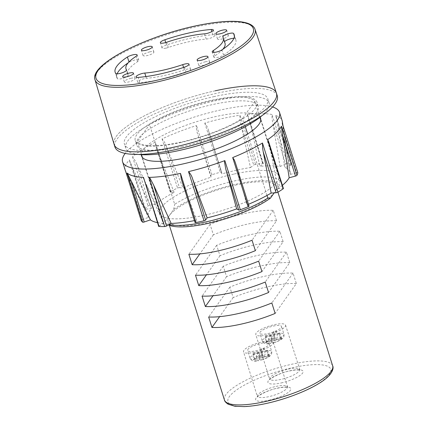 <?xml version="1.0" encoding="UTF-8"?>
<svg xmlns="http://www.w3.org/2000/svg" width="428" height="428" viewBox="0 0 428 428"><rect width="100%" height="100%" fill="white"/><g stroke="black" fill="none" stroke-linecap="round" stroke-linejoin="round"><path stroke-width="0.32" stroke-dasharray="2.14 1.6" d="M181.194 142.433A63.831 16.419 162.5 0 1 135.232 140.625A63.831 16.419 162.5 0 1 211.02 100.43A63.831 16.419 162.5 0 1 256.987 102.239A63.831 16.419 162.5 0 1 181.194 142.433M182.515 146.617A63.831 16.419 162.5 0 1 136.548 144.808A63.831 16.419 162.5 0 1 212.341 104.614A63.831 16.419 162.5 0 1 258.309 106.422A63.831 16.419 162.5 0 1 182.515 146.617M138.586 154.454A75.184 19.34 162.5 0 1 125.725 148.222A75.184 19.34 162.5 0 1 214.995 100.88A75.184 19.34 162.5 0 1 269.132 103.009A75.184 19.34 162.5 0 1 262.166 115.49M213.674 96.696A75.184 19.34 162.5 0 1 267.81 98.825A75.184 19.34 162.5 0 1 178.546 146.167A75.184 19.34 162.5 0 1 124.409 144.038A75.184 19.34 162.5 0 1 213.674 96.696M260.047 117.245A62.413 16.055 -17.5 0 0 215.637 116.582A62.413 16.055 -17.5 0 0 141.336 154.679M233.774 174.105A62.413 16.055 -17.5 0 0 159.665 213.411A62.413 16.055 -17.5 0 0 204.611 215.182A62.413 16.055 -17.5 0 0 278.719 175.876A62.413 16.055 -17.5 0 0 233.774 174.105M141.112 220.292A1.418 0.364 162.5 0 1 142.224 219.58L129.326 178.663L148.463 217.435A74.333 19.121 162.5 0 1 151.528 208.281L145.659 209.324A1.418 0.364 162.5 0 1 144.819 209.244A1.418 0.364 162.5 0 1 144.894 209.067A82.272 21.165 162.5 0 1 148.04 205.991A1.418 0.364 162.5 0 1 149.779 205.296L136.88 164.379L155.648 204.252A74.333 19.121 162.5 0 1 174.11 192.375L170.472 191.979A1.418 0.364 162.5 0 1 170.237 191.862A1.418 0.364 162.5 0 1 170.751 191.38A82.272 21.165 162.5 0 1 177.545 188.058A1.418 0.364 162.5 0 1 179.375 187.625L166.471 146.708L183.007 188.026A74.333 19.121 162.5 0 1 211.009 177.187L210.758 175.48A1.418 0.364 162.5 0 1 211.994 174.726A82.272 21.165 162.5 0 1 220.27 172.211A1.418 0.364 162.5 0 1 221.608 172.174A1.418 0.364 162.5 0 1 221.608 172.184L208.709 131.268C208.008 128.127 206.692 125.388 204.771 123.055A82.272 21.165 162.5 0 1 222.913 118.417A82.272 21.165 162.5 0 1 240.017 115.239C239.637 118.091 239.905 121.06 240.82 124.147L253.724 165.064A1.418 0.364 162.5 0 1 255.516 164.395A82.272 21.165 162.5 0 1 262.658 163.491A1.418 0.364 162.5 0 1 263.263 163.598A1.418 0.364 162.5 0 1 263.081 163.876L259.86 166.353A74.333 19.121 162.5 0 1 280.056 166.503L272.818 123.125L285.722 164.042A1.418 0.364 162.5 0 1 287.509 163.667A82.272 21.165 162.5 0 1 291.243 164.657A1.418 0.364 162.5 0 1 291.356 164.748A1.418 0.364 162.5 0 1 290.612 165.336L284.952 167.792A74.333 19.121 162.5 0 1 290.254 173.03A74.333 19.121 162.5 0 1 290.291 174.394L283.7 131.819L296.599 172.735A1.418 0.364 162.5 0 1 297.786 172.687M272.561 106.952A82.272 21.165 -17.5 0 0 220.276 110.049A82.272 21.165 -17.5 0 0 125.179 153.422M290.612 165.336L277.713 124.42L275.744 115.501A82.272 21.165 162.5 0 1 282.159 120.744M263.081 163.876L248.807 117.748L247.159 114.329A82.272 21.165 162.5 0 1 272.01 114.511C271.908 117.112 272.176 119.979 272.818 123.125M158.681 226.38A1.418 0.364 162.5 0 1 159.104 225.947L146.205 185.03L163.731 223.379A74.333 19.121 162.5 0 1 157.499 222.63M146.205 185.03L143.685 178.829M129.326 178.663L126.062 172.067M125.227 170.226A82.272 21.165 162.5 0 1 129.395 159.911L132.755 168.407L145.659 209.324M151.528 208.281L132.755 168.407M136.88 164.379C135.628 161.41 134.183 158.895 132.541 156.835A82.272 21.165 162.5 0 1 155.252 142.219L155.963 146.606L170.472 191.979M174.11 192.375L157.574 151.063M166.471 146.708C165.486 143.631 164.01 141.031 162.046 138.902A82.272 21.165 162.5 0 1 196.495 125.57C196.211 128.577 196.666 131.573 197.859 134.563L210.758 175.48M211.009 177.187L197.859 134.563M221.608 172.174L208.591 130.888L221.859 173.896A74.333 19.121 162.5 0 1 250.503 167.541L240.82 124.147M250.177 122.959L259.86 166.353M277.713 124.42L284.952 167.792M282.314 123.622L283.7 131.819M268.554 141.395L269.998 147.467L282.897 188.384A1.418 0.364 162.5 0 1 283.406 188.502M282.4 185.319A74.333 19.121 162.5 0 1 277.949 188.716L269.998 147.467M235.48 163.079L248.973 206.018L246.951 204.921L236.074 165.101M248.47 204.29A74.333 19.121 162.5 0 1 246.951 204.921M159.104 225.947L163.731 223.379M142.224 219.58L148.463 217.435M149.779 205.296L155.648 204.252M179.375 187.625L183.007 188.026M221.608 172.184L221.859 173.896M250.503 167.541L253.724 165.064M280.056 166.503L285.722 164.042M290.291 174.394L296.599 172.735M277.949 188.716L282.897 188.384M195.029 222.512A1.418 0.364 162.5 0 1 195.061 222.378L196.613 220.195A74.333 19.121 162.5 0 1 194.43 220.618M195.061 222.378L182.162 181.461L196.613 220.195M182.162 181.461L181.247 178.808M273.963 334.289L279.885 332.973L279.222 333.91L273.299 335.22L270.999 338.457A11.347 2.921 162.5 0 1 269.661 338.778A11.347 2.921 162.5 0 1 268.367 339.04L270.667 335.803L272.315 341.036L270.689 343.331A8.512 2.188 162.5 0 1 266.066 342.026A8.512 2.188 162.5 0 1 274.61 337.804L274.455 334.247L273.631 331.63A11.347 2.921 162.5 0 1 274.969 331.309A11.347 2.921 162.5 0 1 276.263 331.047L273.963 334.289L275.611 339.516L277.242 337.221A8.512 2.188 162.5 0 1 281.859 338.521A8.512 2.188 162.5 0 1 273.321 342.742L273.118 342.898C277.2 341.79 280.324 340.33 282.485 338.516C283.694 337.783 284.187 336.36 283.962 334.247A11.347 2.921 -17.5 0 0 277.087 333.663L276.263 331.047M273.315 326.083A11.347 2.921 162.5 0 1 281.49 326.404A11.347 2.921 162.5 0 1 268.014 333.551A11.347 2.921 162.5 0 1 259.844 333.23A11.347 2.921 162.5 0 1 273.315 326.083M270.999 338.457L271.823 341.073A11.347 2.921 -17.5 0 0 283.962 334.247L281.49 326.404M268.367 339.04L269.191 341.656C269.736 343.192 270.234 343.748 270.689 343.331L270.459 343.486C266.302 344.444 263.584 343.636 262.316 341.073A11.347 2.921 -17.5 0 0 269.191 341.656M274.61 337.804L272.978 340.1L267.056 341.416L266.393 342.346L272.315 341.036M279.885 332.973L281.533 338.206L280.87 339.137L274.947 340.453L273.321 342.742C272.866 343.165 272.369 342.609 271.823 341.073M281.533 338.206L275.611 339.516M270.667 335.803L264.745 337.12L266.393 342.346M273.631 331.63L271.331 334.873L265.408 336.183L264.745 337.12M273.299 335.22L274.947 340.453M277.087 333.663L277.242 337.221M271.331 334.873L272.978 340.1M279.222 333.91L280.87 339.137M265.408 336.183L267.056 341.416M261.701 351.559L267.623 350.243L266.96 351.174L261.037 352.49L258.737 355.727A11.347 2.921 162.5 0 1 257.399 356.048A11.347 2.921 162.5 0 1 256.105 356.31L258.405 353.073L260.053 358.306L258.426 360.595A8.512 2.188 162.5 0 1 253.804 359.295A8.512 2.188 162.5 0 1 262.348 355.074L262.193 351.516L261.369 348.9A11.347 2.921 162.5 0 1 262.706 348.579A11.347 2.921 162.5 0 1 264.001 348.317L261.701 351.559L263.348 356.786L264.98 354.491A8.512 2.188 162.5 0 1 269.597 355.791A8.512 2.188 162.5 0 1 261.059 360.012L260.855 360.167C264.937 359.06 268.062 357.599 270.223 355.786C271.432 355.053 271.919 353.63 271.7 351.516A11.347 2.921 -17.5 0 0 264.825 350.933L264.001 348.317M261.053 343.352A11.347 2.921 162.5 0 1 269.228 343.673A11.347 2.921 162.5 0 1 255.751 350.821A11.347 2.921 162.5 0 1 247.582 350.5A11.347 2.921 162.5 0 1 261.053 343.352M258.737 355.727L259.561 358.343A11.347 2.921 -17.5 0 0 271.7 351.516L269.228 343.673M256.105 356.31L256.928 358.926C257.474 360.462 257.972 361.018 258.426 360.595L258.196 360.756C254.039 361.708 251.322 360.906 250.054 358.343A11.347 2.921 -17.5 0 0 256.928 358.926M262.348 355.074L260.716 357.369L254.794 358.685L254.13 359.616L260.053 358.306M267.623 350.243L269.271 355.47L268.607 356.406L262.685 357.717L261.059 360.012C260.604 360.435 260.106 359.878 259.561 358.343M269.271 355.47L263.348 356.786M258.405 353.073L252.483 354.389L254.13 359.616M261.369 348.9L259.068 352.142L253.146 353.453L252.483 354.389M261.037 352.49L262.685 357.717M259.068 352.142L260.716 357.369M264.825 350.933L264.98 354.491M253.146 353.453L254.794 358.685M266.96 351.174L268.607 356.406M254.756 352.223A15.606 4.013 162.5 0 1 243.521 351.779A15.606 4.013 162.5 0 1 262.048 341.951A15.606 4.013 162.5 0 1 273.283 342.395A15.606 4.013 162.5 0 1 254.756 352.223M267.019 334.953A15.606 4.013 162.5 0 1 255.784 334.509A15.606 4.013 162.5 0 1 274.311 324.681A15.606 4.013 162.5 0 1 285.546 325.125A15.606 4.013 162.5 0 1 267.019 334.953M277.28 95.84A85.113 21.892 -17.5 0 0 215.996 93.427A85.113 21.892 -17.5 0 0 114.939 147.023M296.342 283.566A56.742 14.595 -17.5 0 0 267.404 286.835A56.742 14.595 -17.5 0 0 233.164 297.578L229.868 287.118A56.742 14.595 162.5 0 1 264.108 276.376A56.742 14.595 162.5 0 1 293.046 273.107L296.342 283.566L275.129 313.435M289.745 262.648A56.742 14.595 -17.5 0 0 260.807 265.916A56.742 14.595 -17.5 0 0 226.567 276.659L223.272 266.2A56.742 14.595 162.5 0 1 257.512 255.463A56.742 14.595 162.5 0 1 286.45 252.188L289.745 262.648L268.538 292.517M283.154 241.729A56.742 14.595 -17.5 0 0 254.216 245.003A56.742 14.595 -17.5 0 0 219.971 255.741L216.675 245.281A56.742 14.595 162.5 0 1 250.915 234.544A56.742 14.595 162.5 0 1 279.853 231.27L283.154 241.729L261.941 271.603M276.558 220.811A56.742 14.595 -17.5 0 0 247.619 224.085A56.742 14.595 -17.5 0 0 213.379 234.822L210.078 224.363A56.742 14.595 162.5 0 1 244.318 213.626A56.742 14.595 162.5 0 1 273.257 210.351L276.558 220.811L255.345 250.685M235.336 185.126A56.742 14.595 162.5 0 1 276.194 186.731A56.742 14.595 162.5 0 1 274.728 192.119A56.742 14.595 162.5 0 1 208.821 222.464A56.742 14.595 162.5 0 1 167.963 220.859A56.742 14.595 162.5 0 1 169.429 215.471A56.742 14.595 162.5 0 1 235.336 185.126M168.536 224.957A59.578 15.328 162.5 0 1 165.187 221.447L162.528 221.41A62.413 16.055 -17.5 0 0 165.16 223.346A62.413 16.055 -17.5 0 0 169.055 224.598M141.491 154.685L137.383 141.663A62.413 16.055 -17.5 0 0 181.526 141.968A62.413 16.055 -17.5 0 0 242.681 118.31L245.324 126.688M162.528 221.41L142.331 157.354M267.002 195.452L247.63 134.001M165.187 221.447L173.672 209.495A59.578 15.328 162.5 0 1 235.999 184.19A59.578 15.328 162.5 0 1 278.97 186.143L274.188 192.878M278.97 186.143L279.976 180.948L260.764 120.011M259.924 117.347L254.831 101.201A62.413 16.055 -17.5 0 0 210.694 100.896A62.413 16.055 -17.5 0 0 149.532 124.553L137.383 141.663M279.976 180.948A62.413 16.055 -17.5 0 0 235.833 180.643A62.413 16.055 -17.5 0 0 174.678 204.3L149.532 124.553M173.672 209.495L174.678 204.3M276.424 93.127A85.113 21.892 -17.5 0 0 215.172 90.811A85.113 21.892 -17.5 0 0 114.11 144.413M254.831 101.201L242.681 118.31M273.257 210.351L252.049 240.226M213.379 234.822L199.828 253.906M210.078 224.363L188.871 254.237M293.046 273.107L271.834 302.976M233.164 297.578L219.612 316.661M229.868 287.118L208.655 316.988M286.45 252.188L265.237 282.057M226.567 276.659L213.016 295.743M223.272 266.2L202.059 296.069M279.853 231.27L258.646 261.144M219.971 255.741L206.419 274.824M216.675 245.281L195.462 275.156M117.106 73.819A62.413 16.055 -17.5 0 0 116.796 77.447A62.413 16.055 -17.5 0 0 117.411 78.666A5.676 1.461 -17.5 0 0 121.44 78.715A5.676 1.461 -17.5 0 0 128.181 75.141A5.676 1.461 -17.5 0 0 128.122 75.034A51.066 13.134 162.5 0 1 127.619 74.033A51.066 13.134 162.5 0 1 137.666 61.589A5.676 1.461 -17.5 0 0 138.784 60.209A5.676 1.461 -17.5 0 0 134.916 60A5.676 1.461 -17.5 0 0 129.079 62.237A62.413 16.055 -17.5 0 0 128.17 62.841M131.048 78.271A5.676 1.461 -17.5 0 0 124.307 81.844A5.676 1.461 -17.5 0 0 128.395 82.005A5.676 1.461 -17.5 0 0 135.13 78.431A5.676 1.461 -17.5 0 0 131.048 78.271M161.741 79.217A62.413 16.055 -17.5 0 0 186.121 72.364A5.676 1.461 -17.5 0 0 190.642 69.416A5.676 1.461 -17.5 0 0 184.34 69.876A51.066 13.134 162.5 0 1 164.395 75.483A51.066 13.134 162.5 0 1 146.435 78.281A5.676 1.461 -17.5 0 0 140.528 79.876A5.676 1.461 -17.5 0 0 137.704 82.165A5.676 1.461 -17.5 0 0 139.79 82.641A62.413 16.055 -17.5 0 0 161.741 79.217M205.504 61.755A5.676 1.461 -17.5 0 0 198.769 65.329A5.676 1.461 -17.5 0 0 202.851 65.489A5.676 1.461 -17.5 0 0 209.592 61.921A5.676 1.461 -17.5 0 0 205.504 61.755M222.828 49.29A51.066 13.134 162.5 0 1 214.979 55.768A5.676 1.461 -17.5 0 0 213.861 57.154A5.676 1.461 -17.5 0 0 217.948 57.315A5.676 1.461 -17.5 0 0 223.571 55.121A62.413 16.055 -17.5 0 0 235.849 39.911A62.413 16.055 -17.5 0 0 235.234 38.691A5.676 1.461 -17.5 0 0 233.891 38.311M224.251 35.353A5.676 1.461 -17.5 0 0 217.515 38.927A5.676 1.461 -17.5 0 0 221.602 39.087A5.676 1.461 -17.5 0 0 228.338 35.513A5.676 1.461 -17.5 0 0 224.251 35.353M166.085 48.107A5.676 1.461 -17.5 0 0 168.306 47.481A51.066 13.134 162.5 0 1 206.21 39.076A5.676 1.461 -17.5 0 0 208.206 38.766A5.676 1.461 -17.5 0 0 214.942 35.192A5.676 1.461 -17.5 0 0 212.855 34.722A62.413 16.055 -17.5 0 0 166.524 44.993A5.676 1.461 -17.5 0 0 162.003 47.947A5.676 1.461 -17.5 0 0 166.085 48.107M149.795 51.868A5.676 1.461 -17.5 0 0 143.059 55.442A5.676 1.461 -17.5 0 0 147.141 55.603A5.676 1.461 -17.5 0 0 153.882 52.029A5.676 1.461 -17.5 0 0 149.795 51.868M215.172 90.811A85.113 21.892 -17.5 0 0 114.083 144.311M224.545 41.789A5.676 1.461 -17.5 0 0 224.47 42.217A5.676 1.461 -17.5 0 0 224.523 42.329A51.066 13.134 162.5 0 1 225.026 43.324M275.744 115.501L291.243 164.657M287.509 163.667L272.01 114.511M247.159 114.329L262.658 163.491M255.516 164.395L240.017 115.239M204.771 123.055L220.27 172.211M211.994 174.726L196.495 125.57M162.046 138.902L177.545 188.058M170.751 191.38L155.252 142.219M132.541 156.835L148.04 205.991M144.894 209.067L129.395 159.911M274.455 334.247A11.347 2.921 -17.5 0 0 262.316 341.073L259.844 333.23M262.193 351.516A11.347 2.921 -17.5 0 0 250.054 358.343L247.582 350.5M276.065 386.404A15.606 4.013 162.5 0 1 287.3 386.842A15.606 4.013 162.5 0 1 268.773 396.67A15.606 4.013 162.5 0 1 257.538 396.226A15.606 4.013 162.5 0 1 276.065 386.404M268.934 400.217A18.441 4.745 -17.5 0 0 290.355 390.357A18.441 4.745 -17.5 0 0 277.553 388.084A18.441 4.745 -17.5 0 0 256.131 397.944A18.441 4.745 -17.5 0 0 268.934 400.217M288.328 369.134A15.606 4.013 162.5 0 1 299.563 369.573A15.606 4.013 162.5 0 1 281.036 379.401A15.606 4.013 162.5 0 1 269.8 378.957A15.606 4.013 162.5 0 1 288.328 369.134M281.196 382.948A18.441 4.745 -17.5 0 0 302.617 373.088A18.441 4.745 -17.5 0 0 289.815 370.814A18.441 4.745 -17.5 0 0 268.393 380.674A18.441 4.745 -17.5 0 0 281.196 382.948M291.966 367.78A53.901 13.867 162.5 0 1 329.389 374.425A53.901 13.867 162.5 0 1 266.778 403.251A53.901 13.867 162.5 0 1 229.36 396.606A53.901 13.867 162.5 0 1 291.966 367.78M332.663 365.838A56.742 14.595 -17.5 0 0 291.805 364.233A56.742 14.595 -17.5 0 0 224.433 399.961M128.122 75.034L126.549 70.037M186.121 72.364L184.473 67.137M146.435 78.281L145.894 76.569M223.571 55.121L221.918 49.894M168.306 47.481L166.658 42.254M212.855 34.722L211.855 31.549M95.037 79.865A83.899 21.582 162.5 0 1 194.681 27.13A83.899 21.582 162.5 0 1 255.061 29.409M206.21 39.076L204.563 33.844M166.524 44.993L165.748 42.538M214.979 55.768L213.92 52.414M224.523 42.329L222.876 37.097M235.234 38.691L234.394 36.032M139.79 82.641L138.142 77.409M184.34 69.876L183.575 67.437M137.666 61.589L136.018 56.362M129.079 62.237L128.983 61.948M117.411 78.666L115.763 73.434M136.548 144.808L135.232 140.625M269.132 103.009L267.81 98.825M125.725 148.222L124.409 144.038M258.309 106.422L256.987 102.239M159.665 213.411L141.529 155.888M290.254 173.03L282.988 125.72M278.719 175.876L260.582 118.353M291.356 164.748L276.007 116.068M263.263 163.598L248.807 117.748M170.237 191.862L155.963 146.606M144.819 209.244L129.556 160.832M273.283 342.395L287.793 387.559L286.835 387.319C284.818 387.024 281.656 387.329 277.339 388.239C267.489 389.978 256.425 396.719 257.544 397.093L243.521 351.779M285.546 325.125L300.055 370.29L299.097 370.049C297.085 369.755 293.918 370.06 289.606 370.969C279.752 372.708 268.688 379.449 269.806 379.823L255.784 334.509M277.916 192.193L276.194 186.731M168.471 224.925L165.16 223.346M169.37 225.315L167.963 220.859M128.181 75.141L126.528 69.914M124.307 81.844L122.659 76.612M198.769 65.329L197.115 60.102M217.515 38.927L215.867 33.7M214.942 35.192L213.294 29.96M143.059 55.442L141.406 50.21M153.882 52.029L152.229 46.796M162.003 47.947L160.356 42.714M228.338 35.513L226.69 30.286M213.861 57.154L212.213 51.922M224.47 42.217L222.817 36.985M235.849 39.911L234.202 34.684M209.592 61.921L207.938 56.689M137.704 82.165L136.056 76.938M190.642 69.416L188.994 64.184M135.13 78.431L133.483 73.204M138.784 60.209L137.137 54.977M127.619 74.033L126.453 70.336M116.796 77.447L115.148 72.22"/><path stroke-width="0.64" d="M262.166 115.49A75.184 19.34 162.5 0 1 179.862 150.351A75.184 19.34 162.5 0 1 138.586 154.454M194.43 220.618A74.333 19.121 162.5 0 1 171.157 223.432L166.529 226.005A1.418 0.364 162.5 0 1 165.272 226.466A1.418 0.364 162.5 0 1 164.662 226.546A82.272 21.165 162.5 0 1 158.997 226.503A1.418 0.364 162.5 0 1 158.681 226.38L143.498 177.347A82.272 21.165 162.5 0 1 127.121 173.024L131.284 181.092L144.188 222.009A1.418 0.364 162.5 0 1 143.61 222.169A1.418 0.364 162.5 0 1 142.62 222.18A82.272 21.165 162.5 0 1 141.122 220.324A1.418 0.364 162.5 0 1 141.117 220.308A1.418 0.364 162.5 0 1 141.112 220.292M248.973 206.018A1.418 0.364 162.5 0 1 249.043 206.087A1.418 0.364 162.5 0 1 248.186 206.724A82.272 21.165 162.5 0 1 240.333 209.763A1.418 0.364 162.5 0 1 239.637 209.971A1.418 0.364 162.5 0 1 238.68 210.004L225.781 169.087L236.657 208.907A74.333 19.121 162.5 0 1 207.141 217.863L205.595 220.046A1.418 0.364 162.5 0 1 204.017 220.784A82.272 21.165 162.5 0 1 199.972 221.715A82.272 21.165 162.5 0 1 195.981 222.565A1.418 0.364 162.5 0 1 195.029 222.512L181.247 178.808L180.482 173.41A82.272 21.165 162.5 0 1 149.163 177.39L150.132 178.444L153.631 185.089L166.529 226.005M297.786 172.687A1.418 0.364 162.5 0 1 297.813 172.73A1.418 0.364 162.5 0 1 297.813 172.778A82.272 21.165 162.5 0 1 296.952 175.346A1.418 0.364 162.5 0 1 295.475 176.101L282.571 135.178L281.453 126.19A82.272 21.165 162.5 0 1 267.655 139.672L268.554 141.395L283.406 188.502A1.418 0.364 162.5 0 1 283.154 188.828A82.272 21.165 162.5 0 1 277.975 192.161A1.418 0.364 162.5 0 1 276.632 192.67A1.418 0.364 162.5 0 1 276.114 192.75L271.159 193.082A74.333 19.121 162.5 0 1 248.47 204.29M276.114 192.75L263.215 151.833L262.599 148.168L262.476 143.006A82.272 21.165 162.5 0 1 232.688 157.568L234.4 160.067L235.48 163.079L249.043 206.087M225.781 169.087L224.497 161.95L224.834 160.607A82.272 21.165 162.5 0 1 188.518 171.628C190.503 173.784 191.894 176.282 192.691 179.129L205.595 220.046M141.336 154.679A62.413 16.055 -17.5 0 0 141.529 155.888A62.413 16.055 -17.5 0 0 186.474 157.659A62.413 16.055 -17.5 0 0 260.582 118.353A62.413 16.055 -17.5 0 0 260.047 117.245M125.179 153.422A82.272 21.165 -17.5 0 0 122.59 161.859A82.272 21.165 -17.5 0 0 181.836 164.191A82.272 21.165 -17.5 0 0 279.521 112.382A82.272 21.165 -17.5 0 0 272.561 106.952M279.521 112.382L282.159 120.744A82.272 21.165 162.5 0 1 282.352 121.568A82.272 21.165 162.5 0 1 282.314 123.622L297.813 172.73M157.499 222.63A74.333 19.121 162.5 0 1 150.426 219.858L131.284 181.092M141.117 220.308L125.623 171.168A82.272 21.165 162.5 0 1 125.543 171.007A82.272 21.165 162.5 0 1 125.227 170.226L122.59 161.859M282.571 135.178L289.162 177.759A74.333 19.121 162.5 0 1 282.4 185.319M263.215 151.833L271.159 193.082M207.141 217.863L192.691 179.129M150.426 219.858L144.188 222.009M295.475 176.101L289.162 177.759M238.68 210.004L236.657 208.907M171.157 223.432L153.631 185.089M276.456 93.224L277.28 95.84A85.113 21.892 -17.5 0 1 176.224 149.436A85.113 21.892 -17.5 0 1 114.939 147.023L114.11 144.413A85.113 21.892 -17.5 0 0 175.4 146.82A85.113 21.892 -17.5 0 0 276.456 93.224A85.113 21.892 -17.5 0 0 215.172 90.811M252.049 240.226A56.742 14.595 162.5 0 1 217.809 250.963A56.742 14.595 162.5 0 1 188.871 254.237L192.167 264.697A56.742 14.595 -17.5 0 0 221.105 261.422A56.742 14.595 -17.5 0 0 255.345 250.685L252.049 240.226M258.646 261.144A56.742 14.595 162.5 0 1 224.4 271.882A56.742 14.595 162.5 0 1 195.462 275.156L198.763 285.61A56.742 14.595 -17.5 0 0 227.701 282.341A56.742 14.595 -17.5 0 0 261.941 271.603L258.646 261.144M265.237 282.057A56.742 14.595 162.5 0 1 230.997 292.8A56.742 14.595 162.5 0 1 202.059 296.069L205.36 306.528A56.742 14.595 -17.5 0 0 234.298 303.259A56.742 14.595 -17.5 0 0 268.538 292.517L265.237 282.057M271.834 302.976A56.742 14.595 162.5 0 1 237.594 313.719A56.742 14.595 162.5 0 1 208.655 316.988L211.951 327.447A56.742 14.595 -17.5 0 0 240.889 324.178A56.742 14.595 -17.5 0 0 275.129 313.435L271.834 302.976M169.055 224.598A62.413 16.055 -17.5 0 0 206.671 221.715A62.413 16.055 -17.5 0 0 267.826 198.057L270.485 198.094A59.578 15.328 162.5 0 1 208.158 223.4A59.578 15.328 162.5 0 1 168.536 224.957L168.471 224.925M142.331 157.354L141.491 154.685M267.826 198.057L267.002 195.452M247.63 134.001L245.324 126.688M260.764 120.011L259.924 117.347M274.188 192.878L270.485 198.094M199.828 253.906L192.167 264.697M219.612 316.661L211.951 327.447M213.016 295.743L205.36 306.528M206.419 274.824L198.763 285.61M119.792 73.488A5.676 1.461 -17.5 0 0 126.528 69.914A5.676 1.461 -17.5 0 0 126.474 69.801A51.066 13.134 162.5 0 1 125.971 68.806A51.066 13.134 162.5 0 1 136.018 56.362A5.676 1.461 -17.5 0 0 137.137 54.977A5.676 1.461 -17.5 0 0 133.269 54.768A5.676 1.461 -17.5 0 0 127.426 57.004A62.413 16.055 -17.5 0 0 115.148 72.22A62.413 16.055 -17.5 0 0 115.763 73.434A5.676 1.461 -17.5 0 0 119.792 73.488M129.395 73.038A5.676 1.461 -17.5 0 0 122.659 76.612A5.676 1.461 -17.5 0 0 126.747 76.773A5.676 1.461 -17.5 0 0 133.483 73.204A5.676 1.461 -17.5 0 0 129.395 73.038M160.093 73.985A62.413 16.055 -17.5 0 0 184.473 67.137A5.676 1.461 -17.5 0 0 188.994 64.184A5.676 1.461 -17.5 0 0 182.692 64.644A51.066 13.134 162.5 0 1 162.742 70.251A51.066 13.134 162.5 0 1 144.787 73.054A5.676 1.461 -17.5 0 0 138.875 74.649A5.676 1.461 -17.5 0 0 136.056 76.938A5.676 1.461 -17.5 0 0 138.142 77.409A62.413 16.055 -17.5 0 0 160.093 73.985M203.856 56.528A5.676 1.461 -17.5 0 0 197.115 60.102A5.676 1.461 -17.5 0 0 201.203 60.262A5.676 1.461 -17.5 0 0 207.938 56.689A5.676 1.461 -17.5 0 0 203.856 56.528M216.301 52.082A5.676 1.461 -17.5 0 0 221.918 49.894A62.413 16.055 -17.5 0 0 234.202 34.684A62.413 16.055 -17.5 0 0 233.586 33.464A5.676 1.461 -17.5 0 0 227.568 33.962A5.676 1.461 -17.5 0 0 222.817 36.985A5.676 1.461 -17.5 0 0 222.876 37.097A51.066 13.134 162.5 0 1 223.379 38.092A51.066 13.134 162.5 0 1 213.331 50.541A5.676 1.461 -17.5 0 0 212.213 51.922A5.676 1.461 -17.5 0 0 216.301 52.082M222.603 30.126A5.676 1.461 -17.5 0 0 215.867 33.7A5.676 1.461 -17.5 0 0 219.949 33.86A5.676 1.461 -17.5 0 0 226.69 30.286A5.676 1.461 -17.5 0 0 222.603 30.126M164.438 42.875A5.676 1.461 -17.5 0 0 166.658 42.254A51.066 13.134 162.5 0 1 204.563 33.844A5.676 1.461 -17.5 0 0 206.558 33.534A5.676 1.461 -17.5 0 0 213.294 29.96A5.676 1.461 -17.5 0 0 211.207 29.489A62.413 16.055 -17.5 0 0 164.876 39.767A5.676 1.461 -17.5 0 0 160.356 42.714A5.676 1.461 -17.5 0 0 164.438 42.875M148.147 46.636A5.676 1.461 -17.5 0 0 141.406 50.21A5.676 1.461 -17.5 0 0 145.493 50.37A5.676 1.461 -17.5 0 0 152.229 46.796A5.676 1.461 -17.5 0 0 148.147 46.636M114.083 144.311A85.113 21.892 -17.5 0 0 175.4 146.82A85.113 21.892 -17.5 0 0 276.424 93.127L255.061 29.409A83.899 21.582 162.5 0 1 155.476 82.342A83.899 21.582 162.5 0 1 95.037 79.865L114.083 144.311M223.379 38.092L225.026 43.324A51.066 13.134 162.5 0 1 222.828 49.29M233.891 38.311A5.676 1.461 -17.5 0 0 228.392 39.478A5.676 1.461 -17.5 0 0 224.545 41.789M128.17 62.841A62.413 16.055 -17.5 0 0 117.106 73.819M164.662 226.546L149.163 177.39M142.62 222.18L127.121 173.024M204.017 220.784L188.518 171.628M224.834 160.607L240.333 209.763M248.186 206.724L232.688 157.568M262.476 143.006L277.975 192.161M283.154 188.828L267.655 139.672M281.453 126.19L296.952 175.346M297.813 172.778L282.314 123.622M125.543 171.007L141.122 220.324M143.498 177.347L158.997 226.503M180.482 173.41L195.981 222.565M265.29 401.571A56.742 14.595 -17.5 0 0 332.663 365.838C333.669 367.288 333.936 374.302 319.47 383.124C306.828 391.112 285.546 399.249 266.569 403.406C258.175 405.263 250.701 406.327 244.142 406.6L234.881 406.252L228.145 404.219C225.77 402.561 224.534 401.138 224.433 399.961A56.742 14.595 -17.5 0 0 265.29 401.571M145.894 76.569L144.787 73.054M211.855 31.549L211.207 29.489M155.407 80.587A82.481 21.218 -17.5 0 0 251.204 36.476A82.481 21.218 -17.5 0 0 193.943 26.311A82.481 21.218 -17.5 0 0 98.14 70.422A82.481 21.218 -17.5 0 0 155.407 80.587M165.748 42.538L164.876 39.767M213.92 52.414L213.331 50.541M234.394 36.032L233.586 33.464M183.575 67.437L182.692 64.644M128.983 61.948L127.426 57.004M282.988 125.72L282.352 121.568M332.663 365.838L277.916 192.193M224.433 399.961L169.37 225.315M255.061 29.409C251.669 19.346 226.54 19.132 194.05 26.236C143.664 37.236 89.174 64.842 95.037 79.865M126.453 70.336L125.971 68.806"/></g></svg>

